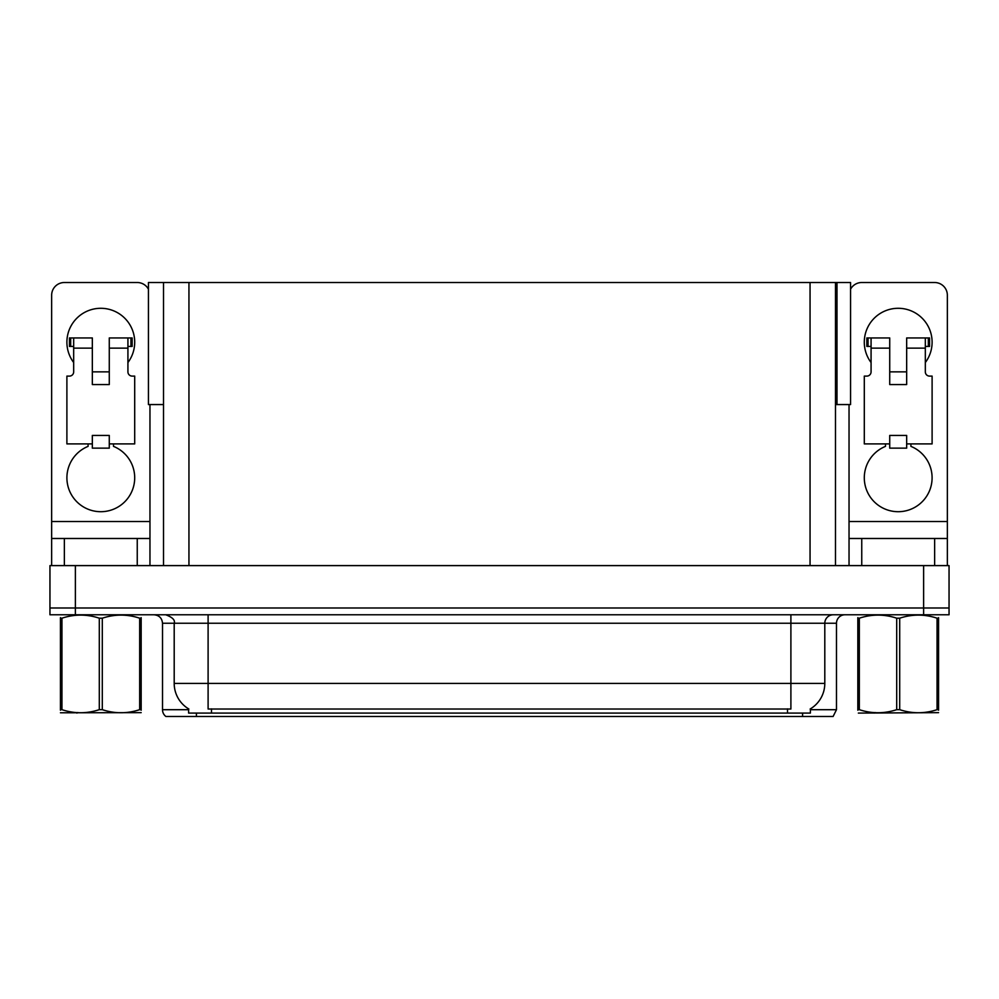 <?xml version="1.0" encoding="UTF-8"?>
<svg xmlns="http://www.w3.org/2000/svg" width="999" height="999" viewBox="0 0 999 999"><rect width="100%" height="100%" fill="white"/><g stroke="black" fill="none" stroke-linecap="round" stroke-linejoin="round"><path stroke-width="1.5" d="M835.476 404.57L850.561 404.57L850.561 282.517L835.476 282.517L835.476 565.609M835.476 282.517L148.439 282.517L148.439 404.57L163.524 404.57M837 404.57L837 282.517M810.389 708.865L810.389 713.086L188.611 713.086L188.611 708.865M75.375 614.772L949.05 614.772L949.05 607.991L49.95 607.991L49.95 565.609L75.375 565.609L75.375 607.991L49.95 607.991L49.95 614.772L75.375 614.772L75.375 607.991L949.05 607.991L949.05 565.609L75.375 565.609M163.524 282.517L163.524 565.609M810.389 709.702L836.488 709.702L836.488 623.251A8.479 8.479 0 0 1 844.967 614.772M836.488 709.702L833.104 716.483L165.896 716.483A8.479 8.479 0 0 1 162.512 709.702L162.512 623.251C162 618.094 159.178 615.272 154.033 614.772M787.162 716.483L211.838 716.483M188.861 709.015A29.67 29.67 0 0 1 174.201 683.428L208.104 683.428L208.104 709.015L790.896 709.015L790.896 683.428L824.799 683.428L824.799 623.251A8.479 8.479 0 0 1 833.278 614.772M174.201 683.428L174.201 623.251L162.512 623.251M810.139 709.015A29.67 29.67 0 0 0 824.799 683.428M73.676 362.537A33.904 33.904 0 0 1 100.799 308.291A33.904 33.904 0 0 1 127.922 362.537M113.511 443.906L113.511 446.378A33.904 33.904 0 0 1 127.76 498.364A33.904 33.904 0 0 1 73.851 498.364A33.904 33.904 0 0 1 88.087 446.378L88.087 443.906M137.25 565.609L137.25 538.486L64.361 538.486L64.361 565.609M148.439 289.198A12.712 12.712 0 0 0 137.25 282.517L64.361 282.517A12.712 12.712 0 0 0 51.648 295.242L51.648 521.54L149.962 521.54L149.962 565.609M109.278 384.565L92.333 384.565L92.333 348.127L73.676 348.127L73.676 371.853A4.233 4.233 0 0 1 69.443 376.099L66.896 376.099L66.896 443.906L92.333 443.906L92.333 435.427L109.278 435.427L109.278 443.906L134.703 443.906L134.703 376.099L132.168 376.099A4.233 4.233 0 0 1 127.922 371.853L127.922 348.127L109.278 348.127L109.278 384.565L92.333 384.565M149.962 404.57L149.962 521.54M51.648 565.609L51.648 538.486L64.361 538.486M137.25 538.486L149.962 538.486M51.648 538.486L51.648 521.54M871.078 362.537A33.904 33.904 0 0 1 898.201 308.291A33.904 33.904 0 0 1 925.324 362.537M910.913 443.906L910.913 446.378A33.904 33.904 0 0 1 925.149 498.364A33.904 33.904 0 0 1 871.24 498.364A33.904 33.904 0 0 1 885.489 446.378L885.489 443.906M934.639 565.609L934.639 538.486L861.75 538.486L861.75 565.609M849.038 404.57L849.038 521.54L947.352 521.54L947.352 295.242A12.712 12.712 0 0 0 934.639 282.517L861.75 282.517A12.712 12.712 0 0 0 850.561 289.198M906.667 384.565L889.722 384.565L889.722 348.127L871.078 348.127L871.078 371.853A4.233 4.233 0 0 1 866.832 376.099L864.297 376.099L864.297 443.906L889.722 443.906L889.722 435.427L906.667 435.427L906.667 443.906L932.104 443.906L932.104 376.099L929.557 376.099A4.233 4.233 0 0 1 925.324 371.853L925.324 348.127L906.667 348.127L906.667 384.565L889.722 384.565M849.038 565.609L849.038 538.486L861.75 538.486M934.639 538.486L947.352 538.486L947.352 565.609M947.352 521.54L947.352 538.486M849.038 538.486L849.038 521.54M109.278 443.906L109.278 448.139L92.333 448.139L92.333 443.906M109.278 348.127L109.278 337.949L127.922 337.949L127.922 348.127M73.676 346.428L70.667 346.428L70.667 337.949L92.333 337.949L92.333 348.127M70.667 337.949L69.443 337.949L69.443 346.428L70.667 346.428M73.676 348.127L73.676 337.949M127.922 337.949L130.944 337.949L130.944 346.428L127.922 346.428M130.944 346.428L132.168 346.428L132.168 337.949L130.944 337.949M906.667 443.906L906.667 448.139L889.722 448.139L889.722 443.906M906.667 348.127L906.667 337.949L925.324 337.949L925.324 348.127M871.078 346.428L868.056 346.428L868.056 337.949L889.722 337.949L889.722 348.127M868.056 337.949L866.832 337.949L866.832 346.428L868.056 346.428M871.078 348.127L871.078 337.949M925.324 337.949L928.333 337.949L928.333 346.428L925.324 346.428M928.333 346.428L929.557 346.428L929.557 337.949L928.333 337.949M141.171 712.649L60.44 712.786M141.171 710.214L141.171 709.665C141.171 713.761 141.171 713.761 141.171 709.665L139.673 709.665L139.673 618.194C127.26 614.085 114.81 614.085 102.298 618.194L99.301 618.194C86.901 614.085 74.45 614.085 61.938 618.194L60.44 618.194C60.44 614.085 60.44 614.085 60.44 618.194L60.44 617.644M102.298 618.194L102.298 709.665C114.71 713.761 127.16 713.761 139.673 709.665M102.298 709.665L99.301 709.665L99.301 618.194M141.171 617.644L141.171 618.194C141.171 614.085 141.171 614.085 141.171 618.194L139.673 618.194M141.171 618.194L141.171 709.665M61.938 618.194L61.938 709.665L60.44 709.665L60.44 618.194M61.938 709.665C74.338 713.761 86.801 713.761 99.301 709.665M60.44 709.665C60.44 713.761 60.44 713.761 60.44 709.665L60.44 710.214M937.062 618.194L938.561 618.194C938.561 614.085 938.561 614.085 938.561 618.194L938.561 709.665C938.561 713.761 938.561 713.761 938.561 709.665L937.062 709.665L937.062 618.194C924.662 614.085 912.199 614.085 899.699 618.194L896.702 618.194C884.29 614.085 871.84 614.085 859.327 618.194L857.829 618.194C857.829 614.085 857.829 614.085 857.829 618.194L857.829 617.644M938.561 712.649L858.366 713.086M938.561 710.214L938.561 617.644M899.699 618.194L899.699 709.665C912.099 713.761 924.55 713.761 937.062 709.665M899.699 709.665L896.702 709.665L896.702 618.194M859.327 618.194L859.327 709.665L857.829 709.665L857.829 618.194M859.327 709.665C871.74 713.761 884.19 713.761 896.702 709.665M857.829 709.665C857.829 713.761 857.829 713.761 857.829 709.665L857.829 710.214M923.625 565.609L923.625 614.772M188.948 282.517L188.948 565.609M810.052 282.517L810.052 565.609M787.499 713.086L787.499 708.865M211.501 713.086L211.501 708.865M836.488 623.251L174.201 623.251C175.325 620.129 172.49 617.295 165.722 614.772M802.584 716.483L802.584 713.086M196.416 713.086L196.416 716.483M162.512 709.702L188.611 709.702M790.896 614.772L790.896 683.428L208.104 683.428L208.104 614.772M109.278 371.853L92.333 371.853M906.667 371.853L889.722 371.853M77.847 712.537L76.898 713.086L77.847 712.537M875.236 712.537L874.3 713.086L875.236 712.537"/></g></svg>
